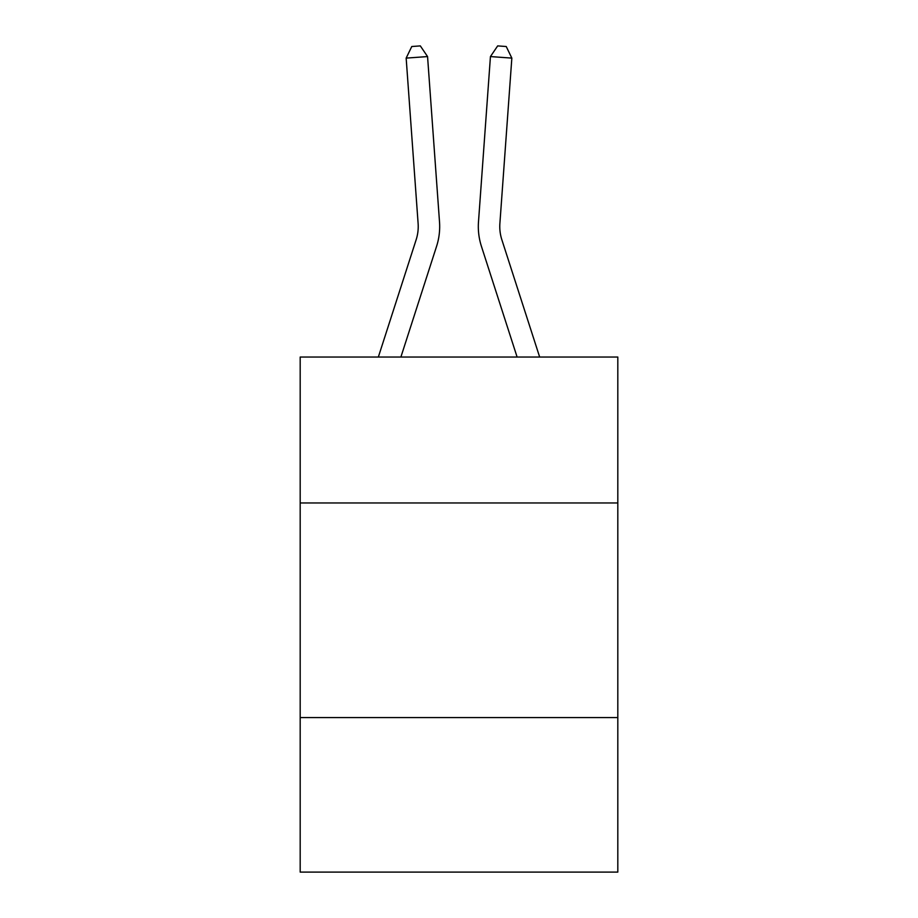 <?xml version="1.0" encoding="UTF-8"?>
<svg xmlns="http://www.w3.org/2000/svg" width="918" height="918" viewBox="0 0 918 918"><rect width="100%" height="100%" fill="white"/><g stroke="black" fill="none" stroke-linecap="round" stroke-linejoin="round"><path stroke-width="1.38" d="M617.814 502.972L617.814 357.045L300.186 357.045L300.186 502.972L617.814 502.972L617.814 872.1L300.186 872.1L300.186 502.972M617.814 717.578L300.186 717.578M416.152 239.736A42.916 42.916 -51 0 0 418.115 223.464A42.916 42.916 -51 0 1 416.152 239.736A42.916 42.916 -51 0 0 418.115 223.464A42.916 42.916 -51 0 1 416.152 239.736A42.916 42.916 -51 0 0 418.115 223.464A42.916 42.916 -51 0 1 416.152 239.736A42.916 42.916 -51 0 0 418.115 223.464A42.916 42.916 -51 0 1 416.152 239.736A42.916 42.916 -51 0 0 418.115 223.464A42.916 42.916 -51 0 1 416.152 239.736A42.916 42.916 -51 0 0 418.115 223.464A42.916 42.916 -51 0 1 416.152 239.736A42.916 42.916 -51 0 0 418.115 223.464A42.916 42.916 -51 0 1 416.152 239.736A42.916 42.916 -51 0 0 418.115 223.464A42.916 42.916 -51 0 1 416.152 239.736A42.916 42.916 -51 0 0 418.115 223.464A42.916 42.916 -51 0 1 416.152 239.736A42.916 42.916 -51 0 0 418.115 223.464A42.916 42.916 -51 0 1 416.152 239.736A42.916 42.916 -51 0 0 418.115 223.464A42.916 42.916 -51 0 1 416.152 239.736A42.916 42.916 -51 0 0 418.115 223.464A42.916 42.916 -51 0 1 416.152 239.736A42.916 42.916 -51 0 0 418.115 223.464A42.916 42.916 -51 0 1 416.152 239.736A42.916 42.916 -51 0 0 418.115 223.464A42.916 42.916 -51 0 1 416.152 239.736A42.916 42.916 -51 0 0 418.115 223.464A42.916 42.916 -51 0 1 416.152 239.736A42.916 42.916 -51 0 0 418.115 223.464A42.916 42.916 -51 0 1 416.152 239.736A42.916 42.916 -51 0 0 418.115 223.464A42.916 42.916 -51 0 1 416.152 239.736A42.916 42.916 -51 0 0 418.115 223.464A42.916 42.916 -51 0 1 416.152 239.736A42.916 42.916 -51 0 0 418.115 223.464A42.916 42.916 -51 0 1 416.152 239.736A42.916 42.916 -51 0 0 418.115 223.464A42.916 42.916 -51 0 1 416.152 239.736A42.916 42.916 -51 0 0 418.115 223.464A42.916 42.916 -51 0 1 416.152 239.736A42.916 42.916 -51 0 0 418.115 223.464A42.916 42.916 -51 0 1 416.152 239.736A42.916 42.916 -51 0 0 418.115 223.464A42.916 42.916 -51 0 1 416.152 239.736A42.916 42.916 -51 0 0 418.115 223.464A42.916 42.916 -51 0 1 416.152 239.736A42.916 42.916 -51 0 0 418.115 223.464A42.916 42.916 -51 0 1 416.152 239.736A42.916 42.916 -51 0 0 418.115 223.464A42.916 42.916 -51 0 1 416.152 239.736A42.916 42.916 -51 0 0 418.115 223.464A42.916 42.916 -51 0 1 416.152 239.736A42.916 42.916 -51 0 0 418.115 223.464A42.916 42.916 -51 0 1 416.152 239.736A42.916 42.916 -51 0 0 418.115 223.464A42.916 42.916 -51 0 1 416.152 239.736A42.916 42.916 -51 0 0 418.115 223.464A42.916 42.916 -51 0 1 416.152 239.736A42.916 42.916 -51 0 0 418.115 223.464A42.916 42.916 -51 0 1 416.152 239.736A42.916 42.916 -51 0 0 418.115 223.464A42.916 42.916 -51 0 1 416.152 239.736A42.916 42.916 -51 0 0 418.115 223.464A42.916 42.916 -51 0 1 416.152 239.736A42.916 42.916 -51 0 0 418.115 223.464A42.916 42.916 -51 0 1 416.152 239.736A42.916 42.916 -51 0 0 418.115 223.464A42.916 42.916 -51 0 1 416.152 239.736L378.342 357.045L416.152 239.736A42.916 42.916 -16.3 0 0 418.115 223.464L406.158 58.109L427.559 56.572L439.515 221.915A64.386 64.386 129 0 1 436.578 246.322L400.891 357.045M501.848 239.736A42.916 42.916 51 0 1 499.885 223.464A42.916 42.916 51 0 0 501.848 239.736A42.916 42.916 51 0 1 499.885 223.464A42.916 42.916 51 0 0 501.848 239.736A42.916 42.916 51 0 1 499.885 223.464A42.916 42.916 51 0 0 501.848 239.736A42.916 42.916 51 0 1 499.885 223.464A42.916 42.916 51 0 0 501.848 239.736A42.916 42.916 51 0 1 499.885 223.464A42.916 42.916 51 0 0 501.848 239.736A42.916 42.916 51 0 1 499.885 223.464A42.916 42.916 51 0 0 501.848 239.736A42.916 42.916 51 0 1 499.885 223.464A42.916 42.916 51 0 0 501.848 239.736A42.916 42.916 51 0 1 499.885 223.464A42.916 42.916 51 0 0 501.848 239.736A42.916 42.916 51 0 1 499.885 223.464A42.916 42.916 51 0 0 501.848 239.736A42.916 42.916 51 0 1 499.885 223.464A42.916 42.916 51 0 0 501.848 239.736A42.916 42.916 51 0 1 499.885 223.464A42.916 42.916 51 0 0 501.848 239.736A42.916 42.916 51 0 1 499.885 223.464A42.916 42.916 51 0 0 501.848 239.736A42.916 42.916 51 0 1 499.885 223.464A42.916 42.916 51 0 0 501.848 239.736A42.916 42.916 51 0 1 499.885 223.464A42.916 42.916 51 0 0 501.848 239.736A42.916 42.916 51 0 1 499.885 223.464A42.916 42.916 51 0 0 501.848 239.736A42.916 42.916 51 0 1 499.885 223.464A42.916 42.916 51 0 0 501.848 239.736A42.916 42.916 51 0 1 499.885 223.464A42.916 42.916 51 0 0 501.848 239.736A42.916 42.916 51 0 1 499.885 223.464A42.916 42.916 51 0 0 501.848 239.736A42.916 42.916 51 0 1 499.885 223.464A42.916 42.916 51 0 0 501.848 239.736A42.916 42.916 51 0 1 499.885 223.464A42.916 42.916 51 0 0 501.848 239.736A42.916 42.916 51 0 1 499.885 223.464A42.916 42.916 51 0 0 501.848 239.736A42.916 42.916 51 0 1 499.885 223.464A42.916 42.916 51 0 0 501.848 239.736A42.916 42.916 51 0 1 499.885 223.464A42.916 42.916 51 0 0 501.848 239.736A42.916 42.916 51 0 1 499.885 223.464A42.916 42.916 51 0 0 501.848 239.736A42.916 42.916 51 0 1 499.885 223.464A42.916 42.916 51 0 0 501.848 239.736A42.916 42.916 51 0 1 499.885 223.464A42.916 42.916 51 0 0 501.848 239.736A42.916 42.916 51 0 1 499.885 223.464A42.916 42.916 51 0 0 501.848 239.736A42.916 42.916 51 0 1 499.885 223.464A42.916 42.916 51 0 0 501.848 239.736A42.916 42.916 51 0 1 499.885 223.464A42.916 42.916 51 0 0 501.848 239.736A42.916 42.916 51 0 1 499.885 223.464A42.916 42.916 51 0 0 501.848 239.736A42.916 42.916 51 0 1 499.885 223.464A42.916 42.916 51 0 0 501.848 239.736A42.916 42.916 51 0 1 499.885 223.464A42.916 42.916 51 0 0 501.848 239.736A42.916 42.916 51 0 1 499.885 223.464A42.916 42.916 51 0 0 501.848 239.736A42.916 42.916 51 0 1 499.885 223.464A42.916 42.916 51 0 0 501.848 239.736A42.916 42.916 51 0 1 499.885 223.464A42.916 42.916 51 0 0 501.848 239.736L539.658 357.045L501.848 239.736A42.916 42.916 16.3 0 1 499.885 223.464L511.842 58.109L490.441 56.572L478.485 221.915A64.386 64.386 -129 0 0 481.422 246.322L517.109 357.045L481.422 246.322M490.441 56.572L478.485 221.915L490.441 56.572L478.485 221.915L490.441 56.572L478.485 221.915L490.441 56.572L478.485 221.915L490.441 56.572L478.485 221.915L490.441 56.572L478.485 221.915L490.441 56.572L478.485 221.915L490.441 56.572L478.485 221.915L490.441 56.572L478.485 221.915L490.441 56.572L478.485 221.915L490.441 56.572L478.485 221.915L490.441 56.572L478.485 221.915L490.441 56.572L478.485 221.915L490.441 56.572L478.485 221.915L490.441 56.572L478.485 221.915L490.441 56.572L478.485 221.915L490.441 56.572L478.485 221.915L490.441 56.572L478.485 221.915L490.441 56.572L478.485 221.915L490.441 56.572L478.485 221.915L490.441 56.572L478.485 221.915L490.441 56.572L478.485 221.915L490.441 56.572L478.485 221.915L490.441 56.572L478.485 221.915L490.441 56.572L478.485 221.915L490.441 56.572L478.485 221.915L490.441 56.572L478.485 221.915L490.441 56.572L478.485 221.915L490.441 56.572L478.485 221.915L490.441 56.572L478.485 221.915L490.441 56.572L478.485 221.915L490.441 56.572L478.485 221.915L490.441 56.572L478.485 221.915L490.441 56.572L478.485 221.915L490.441 56.572L478.485 221.915L490.441 56.572L497.671 45.9L506.231 46.52L511.842 58.109M406.158 58.109L411.769 46.52L420.329 45.9L427.559 56.572"/></g></svg>
